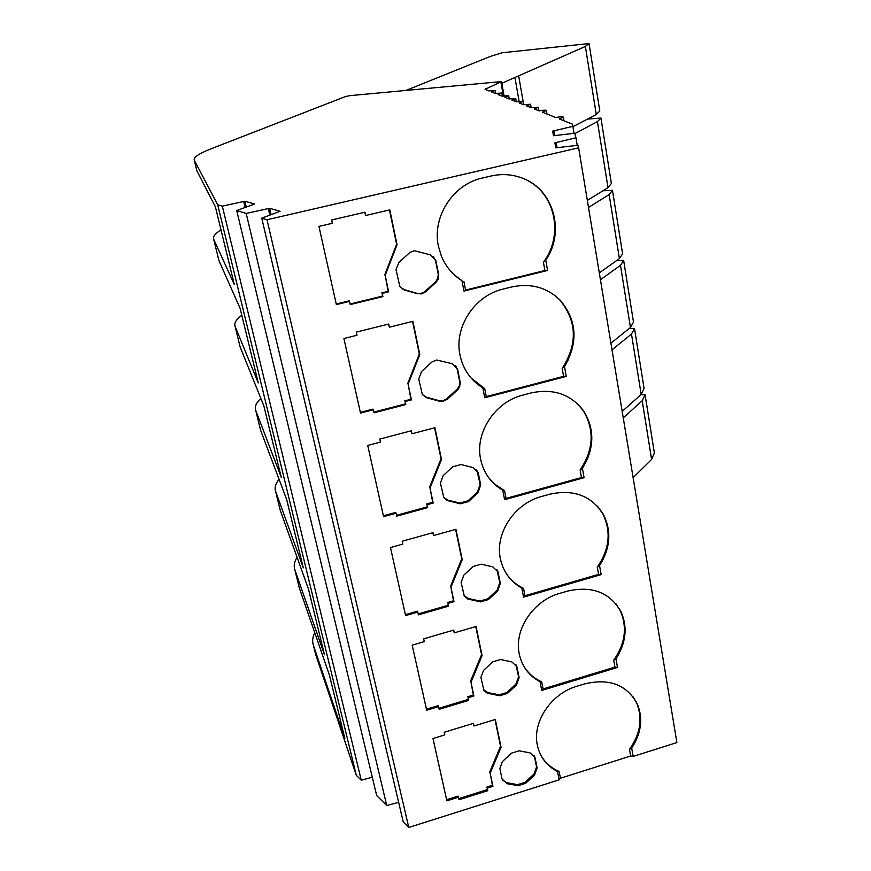 <?xml version="1.0" encoding="UTF-8"?>
<svg xmlns="http://www.w3.org/2000/svg" width="871" height="871" viewBox="0 0 871 871"><rect width="100%" height="100%" fill="white"/><g stroke="black" fill="none" stroke-linecap="round" stroke-linejoin="round"><path stroke-width="1.31" d="M454.303 274.844L461.946 280.691C452.604 274.746 445.745 266.559 441.379 256.107L438.396 246.145C431.907 217.031 453.094 184.119 482.501 178L491.07 176.007C502.24 173.525 512.965 174.352 523.264 178.501C554.054 190.248 565.116 232.35 545.758 260.146L547.576 270.467L463.971 291.077L461.946 280.691M471.157 378.079L484.712 388.597L482.817 387.835C472.398 381.454 465.245 372.331 461.369 360.474L460.019 355.172C453.813 327.398 474.543 295.487 503.188 289.063L511.538 286.995C530.635 282.923 546.836 287.299 560.129 300.114C577.005 320.299 578.464 342.445 564.506 366.571L566.237 376.424L484.744 397.753L482.817 387.835M488.827 477.841L494.837 484.232L504.559 490.732L502.752 490.188C492.115 483.938 485.027 474.793 481.489 462.773L480.661 459.278C474.717 432.756 495.022 401.781 522.938 395.086L531.081 392.941C553.466 388.205 571.049 394.28 583.81 411.166C594.904 429.512 594.436 448.554 582.416 468.282L584.071 477.711L504.592 499.671L502.752 490.188M506.606 574.087C510.95 580.315 516.601 585.094 523.547 588.415L521.805 588.067C511.212 582.089 504.265 573.183 500.977 561.327L500.39 558.779C494.706 533.433 514.587 503.34 541.816 496.405L549.753 494.205C573.673 489.023 591.561 495.784 603.429 514.489C611.703 531.212 610.419 548.251 599.553 565.606L601.142 574.62L523.58 597.136L521.805 588.067M559.16 779.839L557.538 771.51L559.138 771.51L560.445 778.239L559.16 779.839L408.782 827.45L403.24 821.941L261.746 218.153L280.081 211.294L269.596 208.289L246.188 213.428L236.727 210.542L254.637 204.01L244.893 201.234L222.323 206.144L217.696 204.761L194.309 160.308C193.264 157.422 198.806 153.601 210.956 148.843L345.406 96.594L349.685 95.668L501.522 81.569L485.049 89.332L488.903 90.9L495.229 90.421L491.484 91.923L495.414 93.491L501.848 93.012L498.07 94.547L502.121 96.169L508.686 95.69L504.864 97.258L509.045 98.924L515.741 98.456L511.876 100.056L516.198 101.765L523.025 101.308L519.127 102.93L523.591 104.716L530.548 104.248L526.607 105.914L531.223 107.754L538.332 107.296L534.348 108.995L539.116 110.9C543.003 110.116 545.431 109.964 546.378 110.454L542.361 112.185L555.763 117.531C559.803 116.703 562.339 116.562 563.341 117.095L559.226 118.902L572.323 124.118L572.868 126.317L552.628 131.14L553.521 135.745L574.751 133.23L575.971 137.77L554.881 142.844L555.84 147.83L577.974 145.272L578.649 147.809L267.005 219.753L408.782 827.45M557.538 771.51C547.238 766.208 540.63 757.955 537.701 746.752L537.353 745.173C532.116 721.939 551.223 693.49 577.157 686.152L584.724 683.855C609.646 678.019 627.262 684.911 637.583 704.541C643.157 718.902 641.198 733.436 631.693 748.124L633.152 756.409L630.658 756.017L560.445 778.239M541.261 755.995C545.453 762.996 551.419 768.178 559.138 771.51M524.135 666.783C528.447 673.501 534.304 678.542 541.718 681.917L540.053 681.753C529.579 676.114 522.807 667.513 519.715 655.961L519.279 653.99C513.814 629.733 533.302 600.489 559.868 593.336L567.62 591.082C592.247 585.552 610.081 592.509 621.121 611.943C627.762 627.37 626.042 642.983 615.96 658.792L617.485 667.436L541.74 690.442L540.053 681.753M607.533 547.456L607.174 545.355M568.262 360.006L568.023 358.623M194.309 160.308L196.9 170.868L215.398 206.841L234.299 284.469L213.7 239.285L218.915 260.527L240.156 308.519L258.273 382.892L235.105 326.429L240.124 346.898L263.88 405.94L281.246 477.264L255.726 410.415L260.571 430.154L286.635 499.377L303.304 567.827L275.617 491.418L280.288 510.46L308.476 589.057L324.491 654.807L294.812 569.59L299.319 587.969L329.456 675.21L344.851 738.423L313.342 645.073L315.618 654.328L356.304 775.299L361.258 780.187L372.287 777.226M633.13 477.656L651.606 459.431L654.371 452.964L645.084 394.748L640.936 394.65M578.649 147.809L676.876 742.571L633.152 756.409M236.727 210.542L376.675 795.539L386.746 805.544L398.646 802.322M364.96 212.208L365.668 215.507L389.816 209.867L397.034 244.74L385.167 275.388L388.629 291.829L382.206 293.396L382.881 296.586L350.251 304.567L349.543 301.366L336.358 304.589L318.949 226.406L332.384 223.27L331.655 219.96L364.96 212.208M417.329 293.767L403.513 289.662L399.789 286.221L396.022 269.618L398.972 262.378L410.056 252.296L414.411 250.728L430.285 254.844L435.74 260.037L438.734 274.757L438.102 279.264L436.306 282.041L425.897 291.665L421.205 293.984L416.871 293.277L420.737 293.494L424.384 292.014L435.816 281.562L437.852 278.176L438.244 274.3L435.576 260.767L433.268 256.455M388.716 324.045L389.381 327.202L412.887 321.345L419.778 354.595L408.107 384.187L411.417 399.876L405.157 401.498L405.799 404.536L374.029 412.8L373.354 409.751L360.518 413.083L343.914 338.514L356.99 335.259L356.293 332.101L388.716 324.045M439.343 401.204L425.908 397.514L422.293 394.291L418.744 378.983L421.597 371.471L431.896 361.988L436.665 360.017L452.093 363.664L457.536 369.021L460.247 382.587L459.605 386.909L457.841 389.609L447.683 399.027L443.11 401.335L439.953 401.335L438.864 400.584L442.62 400.714L446.181 399.223L457.34 388.999L459.333 385.711L459.638 381.378L457.035 368.444L455.664 365.766M411.373 430.753L412.005 433.758L434.912 427.715L441.488 459.463L430.013 488.054L433.181 503.035L427.073 504.712L427.694 507.619L396.73 516.122L396.087 513.204L383.578 516.634L367.725 445.451L380.464 442.087L379.8 439.071L411.373 430.753M460.356 503.808L447.291 500.52L443.785 497.483L440.41 483.067L443.197 475.61L452.768 466.747L460.977 464.537L472.909 467.564L478.244 472.79L480.683 484.984L477.972 492.79L468.489 501.565L460.356 503.808L459.866 503.068L467.988 500.836L477.45 492.071L480.171 484.265L476.775 469.948M433.007 532.66L433.616 535.534L455.947 529.318L462.229 559.672L450.949 587.315L453.976 601.643L448.021 603.363L448.609 606.14L418.418 614.85L417.808 612.063L405.603 615.579L390.458 547.554L402.87 544.092L402.239 541.218L433.007 532.66M480.454 601.894L467.738 598.976L464.33 596.123L461.107 582.438L463.829 575.132L473.193 566.455L481.195 564.19L492.812 566.879L498.016 571.888L500.324 583.461L497.657 591.006L488.381 599.596L480.454 601.894L479.943 601.055L487.869 598.769L497.123 590.179L499.791 582.645L496.818 569.394M453.693 630.092L454.281 632.847L476.056 626.478L482.066 655.525L470.982 682.276L473.868 695.994L468.065 697.736L468.631 700.404L439.169 709.299L438.581 706.631L426.681 710.224L412.19 645.15L424.297 641.611L423.687 638.857L453.693 630.092M499.682 695.766L487.292 693.185L483.982 690.507L480.901 677.464L483.579 670.343L492.725 661.851L500.542 659.521L511.854 661.906L516.928 666.685L519.127 677.703L516.492 684.998L507.423 693.425L499.682 695.766L499.159 694.829L506.889 692.489L515.948 684.083L518.583 676.789L515.904 664.453M473.497 723.333L474.053 725.968L495.305 719.468L501.065 747.285L490.155 773.208L492.921 786.339L487.259 788.124L487.793 790.683L459.039 799.741L458.473 797.183L446.867 800.841L432.985 738.521L444.798 734.906L444.221 732.271L473.497 723.333M518.093 785.686L507.085 783.693L502.055 778.99L499.856 768.451L502.48 761.515L511.44 753.186L519.072 750.813L530.101 752.903L535.034 757.454L537.135 767.982L534.533 775.048L525.659 783.301L518.093 785.686L517.57 784.662L525.115 782.278L533.977 774.036L536.58 766.981L534.13 755.44M630.658 756.017L629.483 749.321C640.272 734.122 642.754 718.891 636.919 703.616L633.195 696.974M629.483 749.321L631.693 748.124M651.606 459.431L642.199 400.758L623.255 417.862M313.342 645.073C312.09 641.219 312.558 637.093 314.769 632.694M356.304 775.299L217.696 204.761M365.668 215.507L364.666 212.274M336.228 304.023L349.173 300.865L349.543 301.366M350.12 304.001L382.467 296.086L382.881 296.586M382.467 296.086L382.206 293.396M381.781 292.896L388.205 291.328L388.629 291.829M388.205 291.328L385.167 275.388M384.742 274.92L396.588 244.305L397.034 244.74M396.588 244.305L389.479 209.955M400.66 287.474L404.286 289.629L416.871 293.277M389.381 327.202L388.422 324.121M360.354 412.375L372.962 409.109L373.354 409.751M373.877 412.092L405.363 403.915L405.799 404.536M405.363 403.915L405.157 401.498M404.721 400.878L410.97 399.256L411.417 399.876M410.97 399.256L408.107 384.187M407.672 383.588L419.31 354.04L419.778 354.595M419.31 354.04L412.56 321.421M422.587 394.748L426.627 397.318L438.864 400.584M545.758 260.146L543.417 262.193C563.189 236.509 556.188 195.931 528.534 181.016M463.938 281.692L465.56 290.076L463.971 291.077M465.56 290.076L544.898 270.522L547.576 270.467M544.898 270.522L543.417 262.193M412.005 433.758L411.079 430.829M383.392 515.806L395.663 512.453L396.087 513.204M396.545 515.294L427.236 506.878L427.694 507.619M427.236 506.878L427.073 504.712M426.616 503.971L432.713 502.295L433.181 503.035M432.713 502.295L430.013 488.054M429.555 487.335L441.009 458.777L441.488 459.463M441.009 458.777L434.585 427.792M443.742 497.395L447.955 500.161L459.866 503.068M564.506 366.571L562.187 368.411C577.898 343.805 576.994 320.876 559.487 299.624L554.631 295.269M484.712 388.597L486.268 396.61L484.744 397.753M486.268 396.61L563.591 376.37L566.237 376.424M563.591 376.37L562.187 368.411M433.616 535.534L432.735 532.736M405.396 614.654L417.372 611.202L417.808 612.063M418.211 613.924L448.14 605.291L448.609 606.14M448.14 605.291L448.021 603.363M447.552 602.514L453.497 600.805L453.976 601.643M453.497 600.805L450.949 587.315M450.47 586.488L461.739 558.877L462.229 559.672M461.739 558.877L455.631 529.405M464.069 595.655L468.348 598.475L479.943 601.055M582.416 468.282L580.13 469.948C593.695 449.73 594.708 429.926 583.156 410.557L577.233 403.534M504.559 490.732L506.051 498.386L504.592 499.671M506.051 498.386L581.469 477.558L584.071 477.711M581.469 477.558L580.13 469.948M454.281 632.847L453.421 630.179M426.452 709.19L438.135 705.673L438.581 706.631M438.94 708.275L468.141 699.457L468.631 700.404M468.141 699.457L468.065 697.736M467.575 696.8L473.378 695.047L473.868 695.994M473.378 695.047L470.982 682.276M470.482 681.351L481.565 654.622L482.066 655.525M481.565 654.622L475.751 626.565M483.59 689.745L487.869 692.554L499.159 694.829M599.553 565.606L597.288 567.097C609.58 549.253 611.409 531.473 602.765 513.759L597.462 506.236M523.547 588.415L524.973 595.742L523.58 597.136M524.973 595.742L598.573 574.381L601.142 574.62M598.573 574.381L597.288 567.097M267.005 219.753L261.746 218.153M474.053 725.968L473.225 723.42M446.616 799.72L458.015 796.138L458.473 797.183M458.788 798.62L487.292 789.638L487.793 790.683M487.292 789.638L487.259 788.124M486.758 787.09L492.42 785.315L492.921 786.339M492.42 785.315L490.155 773.208M489.654 772.185L500.542 746.295L501.065 747.285M500.542 746.295L495.011 719.566M502.327 779.926L506.563 782.67L517.57 784.662M615.96 658.792L613.728 660.142C625.16 643.821 627.403 627.49 620.457 611.115L615.982 603.897M541.718 681.917L543.09 688.939L541.74 690.442M543.09 688.939L614.959 667.121L617.485 667.436M614.959 667.121L613.728 660.142M572.868 126.317L574.022 133.317M642.199 400.758L645.084 394.748M501.827 83.268L585.366 46.446L589.046 43.55L501.99 52.783L490.308 56.441L406.322 90.279M519.105 101.254L514.935 77.53M589.046 43.55L599.803 110.976L596.287 114.515L572.933 126.709M574.86 133.633L597.43 121.635L600.936 118.042L587.522 119.087M600.936 118.042L611.377 183.454L608.012 187.657L587.337 200.395M588.502 207.461L609.123 194.571L612.465 190.314L602.906 190.793M612.465 190.314L622.602 253.809L619.401 258.622L599.302 272.873M600.435 279.722L620.479 265.339L623.658 260.462L616.559 260.636M623.658 260.462L633.5 322.118L630.452 327.518L610.919 343.174M612.019 349.826L631.497 334.039L634.524 328.585L629.134 328.574M634.524 328.585L644.083 388.477L641.176 394.432L622.188 411.406M213.7 239.285C212.666 236.694 215.104 233.58 221.016 229.922M235.105 326.429C233.907 323.195 236.139 319.461 241.79 315.226M255.726 410.415C254.463 406.844 256.172 402.838 260.854 398.406M275.617 491.418C274.354 487.727 275.508 483.688 279.068 479.279M294.812 569.59C293.549 565.802 294.311 561.719 297.098 557.32M361.258 780.187L222.323 206.144M553.869 130.922L554.653 135.538M596.287 114.515L585.366 46.446M518.626 75.679L523.711 104.683M608.012 187.657L597.43 121.635M619.401 258.622L609.123 194.571M630.452 327.518L620.479 265.339M641.176 394.432L631.497 334.039M245.089 207.45L243.695 201.571M246.264 207.004L244.893 201.234M269.596 208.289L271.055 214.614M268.355 208.648L269.847 215.072M557.015 147.624L556.166 142.615M246.188 213.428L386.746 805.544M577.223 145.359L575.971 137.77M587.979 457.732L587.696 456.121M485.702 88.755L485.876 89.691M503.362 95.919L500.901 82.124M426.627 397.318L427.084 397.927M447.193 398.406L447.683 399.027M456.883 389.457L457.384 390.066M459.638 381.378L460.149 381.977M457.188 369.075L457.689 369.652M447.955 500.161L448.434 500.89M467.988 500.836L468.489 501.565M477.45 492.071L477.972 492.79M480.171 484.265L480.683 484.984M477.82 472.507L478.342 473.214M468.348 598.475L468.848 599.313M487.869 598.769L488.381 599.596M497.123 590.179L497.657 591.006M499.791 582.645L500.324 583.461M497.548 571.398L498.081 572.203M487.869 692.554L488.381 693.49M506.889 692.489L507.423 693.425M515.948 684.083L516.492 684.998M518.583 676.789L519.127 677.703M516.427 666.021L516.971 666.925M506.563 782.67L507.085 783.693M525.115 782.278L525.659 783.301M533.977 774.036L534.533 775.048M536.58 766.981L537.135 767.982M534.522 756.659L535.066 757.65M563.374 117.269L563.962 120.797M546.411 110.617L546.999 114.036M495.251 90.551L495.762 93.415M538.365 107.46L538.942 110.824M501.87 93.143L502.404 96.104M530.581 104.4L531.158 107.732M508.708 95.821L509.252 98.88M523.046 101.45L523.623 104.705M515.763 98.597L516.318 101.744M457.035 368.444L457.536 369.021M477.722 472.093L478.244 472.79M559.487 299.624L560.129 300.114M497.483 571.082L498.016 571.888M583.156 410.557L583.81 411.166M516.383 665.782L516.928 666.685M602.765 513.759L603.429 514.489M636.919 703.616L637.583 704.541M534.478 756.464L535.034 757.454M620.457 611.115L621.121 611.943M501.544 81.678L504.059 95.788"/></g></svg>
